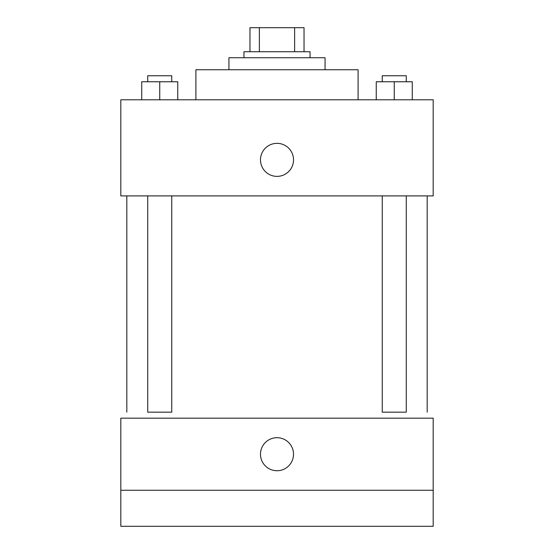<?xml version="1.0" encoding="UTF-8"?>
<svg xmlns="http://www.w3.org/2000/svg" width="554" height="554" viewBox="0 0 554 554"><rect width="100%" height="100%" fill="white"/><g stroke="black" fill="none" stroke-linecap="round" stroke-linejoin="round"><path stroke-width="0.83" d="M259.376 51.73L259.376 27.7L249.965 27.7L249.965 51.73L249.965 27.7M259.376 27.7L304.035 27.7L304.035 51.73M294.624 51.73L294.624 27.7M243.961 57.734L243.961 51.73L310.039 51.73L310.039 57.734M228.941 69.749L228.941 57.734L325.06 57.734L325.06 69.749M195.901 99.789L195.901 69.749L358.099 69.749L358.099 99.789M120.814 99.789L433.186 99.789L433.186 195.901L120.814 195.901L120.814 99.789M277 176.38A16.523 16.523 0 0 1 262.693 151.602A16.523 16.523 0 0 1 291.307 151.602A16.523 16.523 0 0 1 277 176.38M382.246 195.901L382.246 412.162L406.276 412.162L406.276 195.901M171.754 195.901L171.754 412.162L147.724 412.162L147.724 195.901M120.814 418.173L433.186 418.173L433.186 526.3L120.814 526.3L120.814 418.173M277 470.734A16.523 16.523 0 0 1 262.693 445.956A16.523 16.523 0 0 1 291.307 445.956A16.523 16.523 0 0 1 277 470.734M120.814 490.255L433.186 490.255M376.242 99.789L376.242 81.763L412.28 81.763L412.28 99.789L412.28 81.763M394.261 99.789L394.261 81.763M406.276 81.763L406.276 75.76L382.246 75.76L382.246 81.763M141.72 99.789L141.72 81.763L177.758 81.763L177.758 99.789L177.758 81.763M159.739 99.789L159.739 81.763M171.754 81.763L171.754 75.76L147.724 75.76L147.724 81.763M427.182 412.162L427.182 195.901M126.818 412.162L126.818 195.901"/></g></svg>
